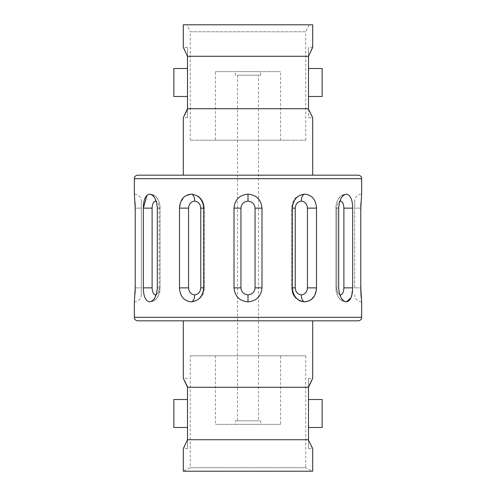 <?xml version="1.0" encoding="UTF-8"?>
<svg xmlns="http://www.w3.org/2000/svg" width="496" height="496" viewBox="0 0 496 496"><rect width="100%" height="100%" fill="white"/><g stroke="black" fill="none" stroke-linecap="round" stroke-linejoin="round"><path stroke-width="0.37" stroke-dasharray="2.48 1.86" d="M351.001 297.755L352.675 287.866L352.675 208.134C352.507 199.628 350.424 194.965 346.425 194.147A6.994 6.057 -90 0 0 340.368 201.14C342.5 201.556 343.672 203.887 343.895 208.134L343.895 287.866C343.672 292.113 342.5 294.45 340.368 294.86A6.994 6.057 -90 0 0 346.425 301.853C342.606 301.463 340.076 300.117 338.83 297.805C336.765 294.636 335.792 291.319 335.91 287.866L336.846 287.866C337.069 292.113 338.241 294.45 340.368 294.86C338.241 294.45 337.069 292.119 336.846 287.866L336.846 208.134C337.069 203.887 338.241 201.55 340.368 201.14C338.241 201.556 337.069 203.887 336.846 208.134L338.687 208.134L338.687 287.866C339.345 296.36 341.93 301.022 346.425 301.853A6.994 6.057 90 0 1 340.616 296.819M155.384 296.819A6.994 6.057 90 0 1 149.575 301.853A6.994 6.057 -90 0 0 155.632 294.86C153.5 294.45 152.328 292.119 152.105 287.866L152.105 208.134L143.325 208.134L143.325 287.866C143.487 296.36 145.57 301.022 149.575 301.853C154.07 301.035 156.649 296.372 157.313 287.866L159.154 287.866C158.931 292.113 157.759 294.45 155.632 294.86C157.759 294.45 158.931 292.119 159.154 287.866L159.154 208.134C158.931 203.887 157.759 201.55 155.632 201.14C157.759 201.556 158.931 203.887 159.154 208.134L157.313 208.134C156.649 199.628 154.064 194.965 149.575 194.147L147.008 195.207M346.425 301.853C340.622 301.103 340.349 299.72 337.652 295.87L335.91 287.866L335.91 208.134L338.687 208.134C339.351 199.634 341.936 194.971 346.425 194.147C342.606 194.537 340.076 195.883 338.83 198.195C336.765 201.364 335.792 204.681 335.91 208.134C335.755 205.976 336.375 203.248 337.757 199.931C340.709 196.025 340.609 194.909 346.425 194.147A6.994 6.057 90 0 0 340.616 199.181M354.659 287.866L354.659 208.134L354.659 287.866L360.79 287.866L354.659 287.866M361.231 297.836L361.652 301.853A6.994 6.994 0 0 1 354.659 294.86M135.086 293.217L134.348 301.853A6.994 6.994 0 0 0 141.341 294.86L141.341 201.14A6.994 6.994 0 0 0 134.348 194.147L135.086 202.839M354.659 201.14L354.659 208.134L354.659 201.14A6.994 6.994 0 0 1 361.652 194.147L360.914 202.901M135.21 287.866L141.341 287.866L135.21 287.866L135.21 208.134L141.341 208.134L141.341 294.86M360.79 208.134L354.659 208.134L360.79 208.134L360.79 287.866M360.908 293.068L360.939 293.706M309.324 300.83L314.576 295.69L316.51 287.866L316.51 208.134C315.933 199.628 312.04 194.965 304.829 194.147C297.327 194.971 293.148 199.634 292.28 208.134L292.28 287.866C293.136 296.36 297.321 301.022 304.829 301.853A6.994 3.497 -90 0 1 301.332 294.86C297.643 294.45 295.61 292.119 295.225 287.866L291.729 287.866L291.729 208.134L292.28 208.134M261.987 287.866L261.987 208.134C261.156 199.628 256.494 194.965 248 194.147C239.506 194.978 234.844 199.64 234.013 208.134L234.013 287.866C234.837 296.36 239.5 301.022 248 301.853C256.494 301.035 261.156 296.372 261.987 287.866L255.049 287.866C254.603 292.113 252.253 294.45 248 294.86C243.747 294.45 241.397 292.119 240.951 287.866L240.951 208.134C241.397 203.887 243.747 201.556 248 201.14C252.253 201.55 254.603 203.887 255.049 208.134L255.049 287.866M203.72 287.866L200.775 287.866C200.39 292.113 198.357 294.45 194.668 294.86C190.985 294.45 188.951 292.119 188.567 287.866L188.567 208.134L179.49 208.134L179.49 287.866C180.06 296.36 183.954 301.022 191.171 301.853C198.673 301.035 202.852 296.372 203.72 287.866L203.72 208.134C202.852 199.628 198.673 194.965 191.171 194.147L184.562 196.509L180.339 202.814M157.313 287.866L157.313 208.134L160.09 208.134C160.245 205.976 159.625 203.248 158.243 199.931C155.291 196.025 155.391 194.909 149.575 194.147C153.394 194.537 155.924 195.883 157.17 198.195C159.235 201.364 160.208 204.681 160.09 208.134L159.154 208.134L159.154 287.866L160.09 287.866L160.09 208.134L160.09 287.866L157.313 287.866M312.697 175.175L183.303 175.175M141.341 201.14L141.341 208.134L135.21 208.134M335.91 287.866L335.91 208.134L336.846 208.134L336.846 287.866L335.91 287.866M152.105 208.134C152.328 203.887 153.5 201.55 155.632 201.14A6.994 6.057 -90 0 0 149.575 194.147A6.994 6.057 90 0 1 155.384 199.181M188.567 208.134C188.951 203.887 190.985 201.55 194.668 201.14C198.357 201.556 200.39 203.887 200.775 208.134L200.775 287.866M316.51 287.866L307.433 287.866C307.049 292.113 305.015 294.45 301.332 294.86M292.28 287.866L291.729 287.866L292.28 287.866L291.729 287.866L291.729 208.134L295.225 208.134C295.61 203.887 297.643 201.55 301.332 201.14C305.021 201.556 307.055 203.887 307.433 208.134L316.51 208.134M137.845 320.825L358.155 320.825M183.303 320.825L312.697 320.825L183.303 320.825M311.488 115.37L312.697 117.645L308.5 117.645L308.5 108.729L187.5 108.729L187.5 117.645L187.5 109.145M184.512 115.37L183.303 117.645L187.5 117.645M311.488 380.63L312.697 378.355L308.5 378.355L308.5 386.855L308.5 378.355M311.507 446.406L308.5 440.138L308.5 386.855M308.5 387.271L187.5 387.271L187.5 448.644L187.5 440.138L184.493 446.406M187.5 386.855L187.5 387.271M184.512 380.63L183.303 378.355L187.5 378.355M308.5 108.729L308.5 56.271L187.5 56.271L187.5 108.729M308.5 109.145L308.5 117.645M308.5 86.54L308.5 96.491L308.5 86.54M308.5 78.461L308.5 68.516L308.5 78.461M187.5 78.461L187.5 77.897M322.14 68.516L322.14 96.491M173.86 68.516L173.86 96.491M308.5 417.539L308.5 427.484L308.5 417.539M308.5 439.729L187.5 439.729M173.86 427.484L173.86 399.509M322.14 427.484L322.14 399.509M312.697 24.8L183.303 24.8M311.507 49.594L308.5 55.862L308.5 47.356L312.697 47.356L312.344 48.007M308.5 56.271L308.5 47.356M184.493 49.594L187.5 56.271M187.5 47.356L187.5 55.862L187.5 47.356L183.303 47.356L183.656 48.007M187.5 417.539L187.5 427.484L187.5 417.539M312.697 471.2L183.303 471.2L190.297 467.703L305.703 467.703L312.697 471.2M187.5 448.644L183.303 448.644L183.656 447.993M308.5 448.644L308.5 440.138L308.5 448.644L312.697 448.644L312.344 447.993M186.8 24.8L309.2 24.8L186.8 24.8L190.297 31.794L305.703 31.794L309.2 24.8M305.703 467.703L190.297 467.703L190.297 355.799L305.703 355.799L305.703 467.703M305.703 140.201L305.703 31.794L190.297 31.794L190.297 140.201L305.703 140.201L190.297 140.201M305.703 355.799L190.297 355.799M215.388 355.799L280.612 355.799L215.388 355.799L215.388 424.34L280.612 424.34L280.612 355.799M280.612 140.201L215.388 140.201L280.612 140.201L280.612 71.66L215.388 71.66L215.388 140.201M280.612 424.34L215.388 424.34M215.388 71.66L280.612 71.66M260.679 424.34L235.321 424.34L260.679 424.34L260.679 420.844L235.321 420.844L235.321 424.34M235.321 71.66L260.679 71.66L235.321 71.66L235.321 75.156L260.679 75.156L235.321 75.156M235.321 420.844L260.679 420.844M260.679 75.156L260.679 71.66M258.49 420.844L237.51 420.844L258.49 420.844L258.49 75.156L237.51 75.156L258.49 75.156M237.51 75.156L237.51 420.844M203.72 208.134L204.271 208.134C204.16 204.656 203.186 201.723 201.351 199.336C200.223 196.838 196.831 195.102 191.171 194.147C199.609 195.486 203.98 200.148 204.271 208.134L200.775 208.134M361.652 317.328L134.348 317.328M134.348 178.672L361.652 178.672M352.675 287.866L343.895 287.866M343.895 208.134L352.675 208.134M248 301.853L248 294.86M234.013 287.866L240.951 287.866M255.049 208.134L261.987 208.134M191.171 301.853C199.609 300.514 203.98 295.852 204.271 287.866C204.11 295.684 199.745 300.347 191.171 301.853A6.994 3.497 -90 0 0 194.668 294.86M143.325 287.866L152.105 287.866M194.668 201.14A6.994 3.497 -90 0 0 191.171 194.147M301.332 201.14A6.994 3.497 -90 0 1 304.829 194.147C296.391 195.486 292.02 200.148 291.729 208.134C291.84 204.656 292.814 201.723 294.649 199.336C295.777 196.838 299.169 195.102 304.829 194.147M179.49 287.866L188.567 287.866M248 201.14L248 194.147M307.433 208.134L307.433 287.866M240.951 208.134L234.013 208.134M204.271 287.866L204.271 208.134L204.271 287.866M302.244 301.58L304.829 301.853C296.391 300.514 292.02 295.852 291.729 287.866L292.311 291.983M149.575 301.853C155.378 301.103 155.651 299.72 158.348 295.87L160.09 287.866C160.208 291.319 159.235 294.636 157.17 297.805C155.924 300.117 153.394 301.463 149.575 301.853M301.109 301.277L300.409 301.029M298.902 300.34L297.42 299.398M297.135 299.181L295.752 297.947"/><path stroke-width="0.74" d="M240.951 208.134L240.951 287.866C241.397 292.113 243.747 294.45 248 294.86C252.253 294.45 254.603 292.119 255.049 287.866L255.049 208.134C254.603 203.887 252.253 201.556 248 201.14C243.747 201.55 241.397 203.887 240.951 208.134L234.013 208.134C234.844 199.628 239.506 194.965 248 194.147C256.494 194.978 261.156 199.64 261.987 208.134L261.987 287.866C261.163 296.36 256.5 301.022 248 301.853C239.506 301.035 234.844 296.372 234.013 287.866L234.013 208.134M338.687 287.866L338.687 208.134C339.351 199.628 341.936 194.965 346.425 194.147C350.424 194.971 352.507 199.634 352.675 208.134L352.675 287.866C352.513 296.36 350.43 301.022 346.425 301.853C341.93 301.035 339.351 296.372 338.687 287.866M292.28 287.866L292.28 208.134C293.148 199.628 297.327 194.965 304.829 194.147C312.04 194.971 315.933 199.634 316.51 208.134L316.51 287.866C315.94 296.36 312.046 301.022 304.829 301.853C297.327 301.035 293.148 296.372 292.28 287.866L295.225 287.866C295.61 292.113 297.643 294.45 301.332 294.86C305.015 294.45 307.049 292.119 307.433 287.866L307.433 208.134C307.049 203.887 305.015 201.55 301.332 201.14C297.643 201.556 295.61 203.887 295.225 208.134L292.28 208.134M179.49 287.866L179.49 208.134C180.067 199.628 183.96 194.965 191.171 194.147C198.673 194.971 202.852 199.634 203.72 208.134L203.72 287.866C202.864 296.36 198.679 301.022 191.171 301.853C183.96 301.035 180.067 296.372 179.49 287.866L188.567 287.866C188.951 292.113 190.985 294.45 194.668 294.86C198.357 294.45 200.39 292.119 200.775 287.866L200.775 208.134C200.39 203.887 198.357 201.55 194.668 201.14C190.979 201.556 188.945 203.887 188.567 208.134L188.567 287.866M143.325 287.866L143.325 208.134C143.493 199.628 145.576 194.965 149.575 194.147C154.064 194.971 156.649 199.634 157.313 208.134L157.313 287.866C156.655 296.36 154.07 301.022 149.575 301.853C145.576 301.035 143.493 296.372 143.325 287.866L152.105 287.866C152.328 292.113 153.5 294.45 155.632 294.86A6.994 6.057 90 0 1 155.384 296.819M361.652 317.328L361.652 301.853L360.79 287.866L360.79 208.134L361.652 194.147L361.652 178.672L134.348 178.672L134.348 194.147L135.21 208.134L135.21 287.866L134.348 301.853L134.348 317.328A3.497 3.497 0 0 0 137.845 320.825L358.155 320.825A3.497 3.497 0 0 0 361.652 317.328L134.348 317.328M340.616 296.819A6.994 6.057 90 0 1 340.368 294.86C342.5 294.45 343.672 292.119 343.895 287.866L343.895 208.134C343.672 203.887 342.5 201.55 340.368 201.14A6.994 6.057 90 0 1 340.616 199.181M308.5 85.975L308.5 108.729L187.5 108.729L183.303 117.645L183.303 175.175L137.845 175.175L358.155 175.175A3.497 3.497 0 0 1 361.652 178.672M137.845 175.175A3.497 3.497 0 0 0 134.348 178.672M135.086 293.217L135.21 287.866M135.21 208.134L135.086 202.839M360.914 202.901L360.79 208.134M360.79 287.866L360.908 293.068M360.939 293.706L361.231 297.836M346.425 301.853L351.001 297.755M301.332 294.86A6.994 3.497 90 0 0 304.829 301.853L309.324 300.83M180.339 202.814L179.49 208.134L188.567 208.134M147.008 195.207L143.325 208.134L152.105 208.134L152.105 287.866M155.384 199.181A6.994 6.057 90 0 1 155.632 201.14C153.5 201.556 152.328 203.887 152.105 208.134M358.155 175.175L312.697 175.175L312.697 117.645L308.5 109.145L311.488 115.37M187.463 109.238L184.512 115.37M308.5 108.729L308.5 109.145M187.5 410.025L187.5 387.271L308.5 387.271L312.697 378.355L312.697 320.825M308.537 386.762L311.488 380.63M187.463 386.762L184.512 380.63M187.5 387.271L183.303 378.355L183.303 320.825M187.5 108.729L187.5 56.271L308.5 56.271L308.5 86.54M308.5 387.271L308.5 440.138L312.697 448.644L312.697 471.2L183.303 471.2L183.303 448.644L187.5 439.729L308.5 439.729M308.5 96.491L322.14 96.491L322.14 68.516L308.5 68.516M187.5 96.491L173.86 96.491L173.86 68.516L187.5 68.516M187.5 79.031L187.5 77.897M187.5 399.509L173.86 399.509L173.86 427.484L187.5 427.484M187.5 409.46L187.5 439.729M308.5 399.509L322.14 399.509L322.14 427.484L308.5 427.484M308.5 416.969L308.5 417.539M187.5 56.271L183.303 47.356L183.303 24.8L312.697 24.8L312.697 47.356L308.5 56.271M312.344 48.007L311.507 49.594M183.656 48.007L184.493 49.594M183.656 447.993L184.493 446.406M312.344 447.993L311.507 446.406M248 201.14L248 194.147M255.049 208.134L261.987 208.134M234.013 287.866L240.951 287.866M261.987 287.866L255.049 287.866M248 301.853L248 294.86M200.775 208.134L203.72 208.134M203.72 287.866L200.775 287.866M301.332 201.14A6.994 3.497 90 0 1 304.829 194.147M307.433 208.134L316.51 208.134M343.895 208.134L352.675 208.134M191.171 301.853A6.994 3.497 90 0 0 194.668 294.86M194.668 201.14A6.994 3.497 90 0 0 191.171 194.147M352.675 287.866L343.895 287.866M316.51 287.866L307.433 287.866M295.225 208.134L295.225 287.866L295.225 208.134M301.965 301.512L301.109 301.277M300.409 301.029L298.902 300.34M295.752 297.947L293.657 295.163L292.311 291.983"/></g></svg>

